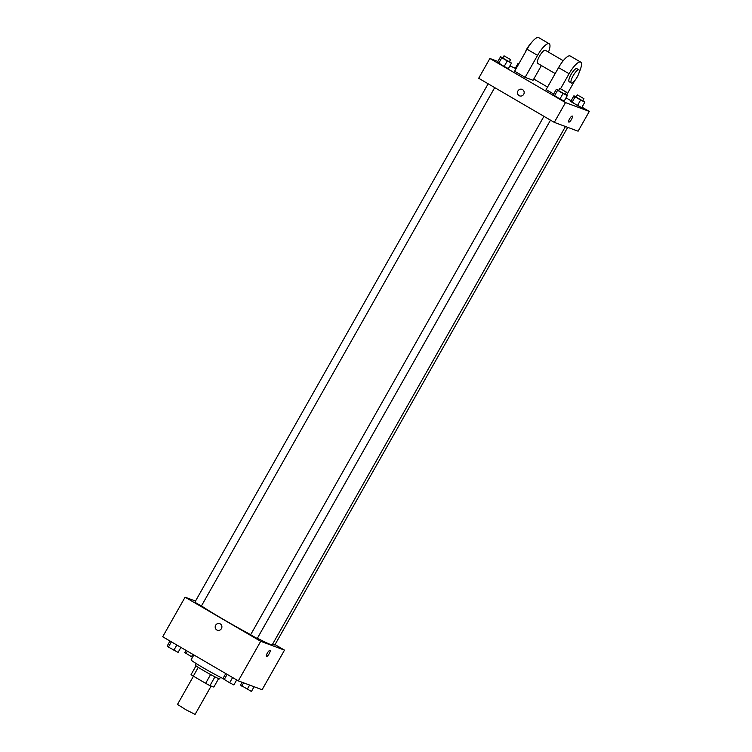 <?xml version="1.0" encoding="UTF-8"?>
<svg xmlns="http://www.w3.org/2000/svg" width="752" height="752" viewBox="0 0 752 752"><rect width="100%" height="100%" fill="white"/><g stroke="black" fill="none" stroke-linecap="round" stroke-linejoin="round"><path stroke-width="1.13" d="M193.452 676.208L177.481 704.436L186.054 709.822L195.088 714.4L211.124 686.059M218.616 678.633L213.85 687.065L209.968 685.627A13.583 0.63 29.5 0 1 205.644 683.324L193.32 676.133A13.583 0.63 29.5 0 1 191.064 674.6L196.018 665.84M198.284 667.362L193.32 676.133M210.607 674.544L205.644 683.324M220.449 677.279L219.537 678.887A13.912 0.639 -150.5 0 1 203.792 670.69A13.912 0.639 -150.5 0 1 195.323 665.191L196.234 663.574M214.931 676.847L209.968 685.627M193.856 654.945L191.064 659.88A20.229 0.931 29.5 0 0 203.049 667.682A20.229 0.931 29.5 0 0 222.968 678.53M275.035 644.605L284.51 650.132L262.119 689.716L238.309 680.87L162.695 636.765L185.086 597.191L195.511 601.055M284.51 650.132L260.7 641.296L238.309 680.87M260.7 641.296L185.086 597.191M217.328 630.195A3.478 3.337 110.4 0 1 215.655 625.25A3.478 3.337 110.4 0 1 221.671 628.099A3.478 3.337 110.4 0 1 217.328 630.195A3.478 3.337 110.4 0 1 215.655 625.25A3.478 3.337 110.4 0 1 219.753 623.681M201.48 605.905A42.996 1.983 29.5 0 0 250.679 634.679M257.391 638.222A42.996 1.983 29.5 0 0 272.224 644.831L565.466 126.515M272.666 644.05L274.781 645.066L567.694 127.342M543.94 116.334L250.604 634.801L257.212 638.542L550.502 120.151M488.161 83.792L194.824 602.267L201.423 605.999L494.713 87.617M270.006 650.405A3.478 0.959 -59.7 0 1 269.113 653.817A3.478 0.959 -59.7 0 1 266.537 656.43A3.478 0.959 -59.7 0 1 266.499 656.411A3.478 0.959 -59.7 0 1 267.421 652.933A3.478 0.959 -59.7 0 1 270.006 650.405A3.478 0.959 -59.7 0 1 269.122 653.817A3.478 0.959 -59.7 0 1 266.537 656.44A3.478 0.959 -59.7 0 1 266.499 656.411M582.001 107.16L589.305 111.418L578.109 131.205L554.29 122.369L478.686 78.264L489.881 58.477L497.899 61.448M192.512 657.323L184.738 652.548L185.979 650.348M192.813 654.334L191.431 656.769M187.351 651.147L185.979 653.591M254.101 686.736L251.431 691.455L240.518 685.091L242.106 682.28M249.608 685.072L247.211 689.311M243.61 682.844L241.759 686.125M180.912 647.397L178.083 652.388L168.41 647.068L167.17 646.024L169.999 641.024M176.823 645.009L173.862 650.245M171.371 641.832L168.41 647.068M236.692 679.93L233.863 684.931L229.642 682.788L222.949 678.567L225.779 673.566M232.603 677.552L229.642 682.788M227.151 674.365L224.19 679.601M518.805 63.817L518.137 63.262L518.908 63.647M515.026 68.752L515.703 69.316L515.026 68.752L518.137 63.262M582.791 100.655L584.83 102.159L580.619 100.016L575.158 96.839L573.917 95.795L576.173 96.942M577.32 94.912L576.079 97.111L582.678 100.853L583.919 98.653L577.32 94.912L583.919 98.653M584.83 102.159L581.728 107.658L572.046 102.338L570.815 101.294L573.917 95.795M580.619 100.016L577.508 105.515L570.815 101.294M575.158 96.839L572.046 102.338M509.442 61.589L511.482 63.102L507.271 60.959L501.81 57.772L500.569 56.738L502.825 57.876M503.972 55.855L502.721 58.054L509.33 61.786L510.57 59.587L504.122 55.883L510.57 59.587M511.482 63.102L508.371 68.601L504.16 66.458L497.457 62.237L500.569 56.738M507.271 60.959L504.16 66.458L497.457 62.237M501.81 57.772L498.698 63.271M565.222 94.132L567.262 95.645L563.051 93.492L557.589 90.315L556.348 89.272L558.604 90.419M559.751 88.388L558.51 90.588L565.109 94.329L566.359 92.129L559.751 88.388L566.359 92.129M567.262 95.645L564.16 101.135L554.478 95.814L553.246 94.771L556.348 89.272M563.051 93.492L559.939 98.991L553.246 94.771M557.589 90.315L554.478 95.814M509.894 65.903L515.308 68.263M533.779 79.026L547.559 87.072M566.021 97.835L571.088 100.796M568.803 122.097A3.478 0.959 120.3 0 0 571.464 119.427A3.478 0.959 -59.7 0 1 568.803 122.097A3.478 0.959 -59.7 0 1 569.725 118.609A3.478 0.959 -59.7 0 1 572.31 116.09A3.478 0.959 -59.7 0 1 571.464 119.427A3.478 0.959 120.3 0 0 572.3 116.09M589.305 111.418L565.495 102.582L554.29 122.369L478.686 78.264M578.109 131.205L554.29 122.369M522.555 89.601A3.478 3.337 110.4 0 1 519.632 95.88A3.478 3.337 110.4 0 1 517.714 91.453A3.478 3.337 110.4 0 1 522.555 89.601M565.495 102.582L489.881 58.477M522.057 89.356A3.478 3.337 -69.6 0 0 517.714 91.462A3.478 3.337 -69.6 0 0 519.632 95.88M564.16 101.135L559.939 98.991M581.728 107.658L577.508 105.515M508.371 68.601L504.16 66.458M553.679 94L546.121 89.601L558.567 67.614A15.172 4.174 120.3 0 1 570.176 55.977L580.685 62.106A15.172 4.174 120.3 0 0 569.067 73.734L560.578 88.736M525.122 77.343L537.567 55.357A15.172 4.174 -59.7 0 1 549.176 43.729L538.676 37.6A15.172 4.174 120.3 0 0 527.058 49.237L514.622 71.224L525.122 77.343L533.055 80.295L541.402 65.546M563.229 60.705L545.35 50.281A7.586 2.087 120.3 0 0 545.266 50.234A7.586 2.087 120.3 0 0 539.635 55.939A7.586 2.087 120.3 0 0 537.708 63.384L555.183 73.583M549.176 43.729A15.172 4.174 -59.7 0 1 548.481 52.104M530.367 44.095A7.586 2.087 120.3 0 0 525.225 52.48M578.955 69.88A7.586 2.087 -59.7 0 1 577.028 77.334A7.586 2.087 -59.7 0 1 571.407 83.03A7.586 2.087 -59.7 0 1 571.313 82.993A7.586 2.087 -59.7 0 1 573.334 75.379A7.586 2.087 -59.7 0 1 578.955 69.88L576.859 68.658A7.586 2.087 120.3 0 0 571.229 74.157A7.586 2.087 120.3 0 0 569.208 81.761A7.586 2.087 120.3 0 0 569.302 81.808M566.594 95.081L574.754 80.661M579.115 72.53A15.172 4.174 120.3 0 0 580.685 62.106M537.567 55.357L527.058 49.237M569.067 73.734L558.567 67.614M571.313 82.993L569.208 81.761"/></g></svg>
